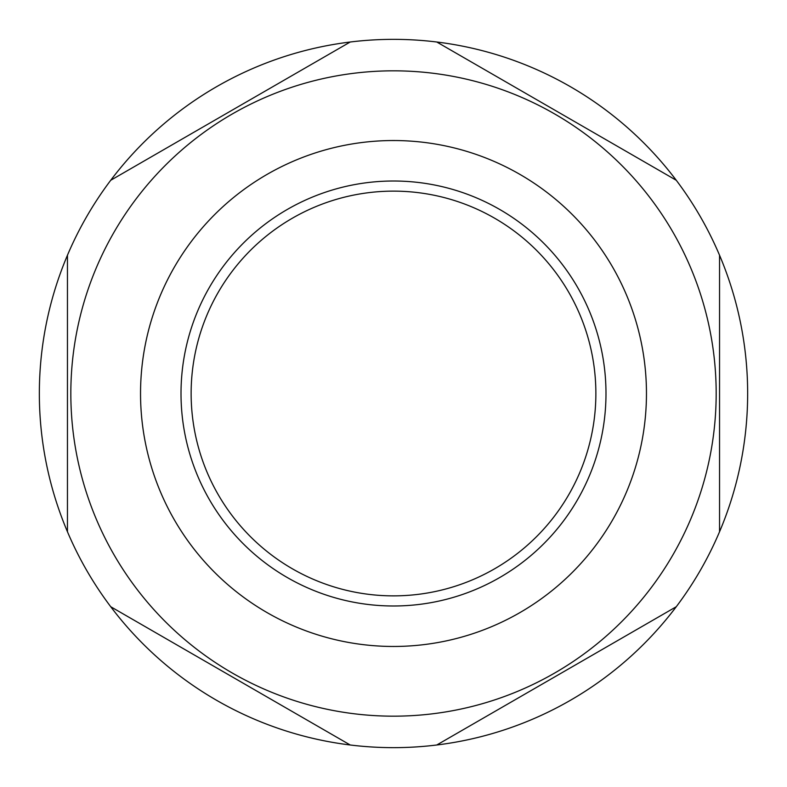 <?xml version="1.0" encoding="UTF-8"?>
<svg xmlns="http://www.w3.org/2000/svg" width="787" height="787" viewBox="0 0 787 787"><rect width="100%" height="100%" fill="white"/><g stroke="black" fill="none" stroke-linecap="round" stroke-linejoin="round"><path stroke-width="1.18" d="M67.456 255.234L67.456 531.766A354.15 354.15 0 0 0 110.731 606.728L350.225 744.994A354.15 354.15 0 0 0 436.775 744.994L676.269 606.728A354.15 354.15 0 0 0 719.544 531.766L719.544 255.234A354.15 354.15 0 0 0 676.269 180.272L436.775 42.006A354.15 354.15 0 0 0 350.225 42.006L110.731 180.272A354.15 354.15 0 0 0 67.456 531.766L67.456 255.234M719.544 531.766L719.544 255.234A354.15 354.15 0 0 1 719.544 531.766M307.146 720.125L350.225 744.994A354.15 354.15 0 0 1 110.731 606.728L153.199 631.243M350.225 42.006L110.731 180.272A354.15 354.15 0 0 1 350.225 42.006M676.269 180.272L436.775 42.006A354.15 354.15 0 0 1 676.269 180.272M140.539 393.5A252.961 252.961 0 0 0 519.981 612.571A252.961 252.961 0 0 0 519.981 174.429A252.961 252.961 0 0 0 140.539 393.5M181.01 393.5A212.49 212.49 0 0 0 499.745 577.52A212.49 212.49 0 0 0 499.745 209.48A212.49 212.49 0 0 0 181.01 393.5M191.133 393.5A202.367 202.367 0 0 0 494.689 568.755A202.367 202.367 0 0 0 494.689 218.245A202.367 202.367 0 0 0 191.133 393.5M633.191 631.597L676.269 606.728A354.15 354.15 0 0 1 436.775 744.994L479.244 720.479M70.83 393.5A322.67 322.67 0 0 0 554.835 672.944A322.67 322.67 0 0 0 554.835 114.056A322.67 322.67 0 0 0 70.83 393.5"/></g></svg>
